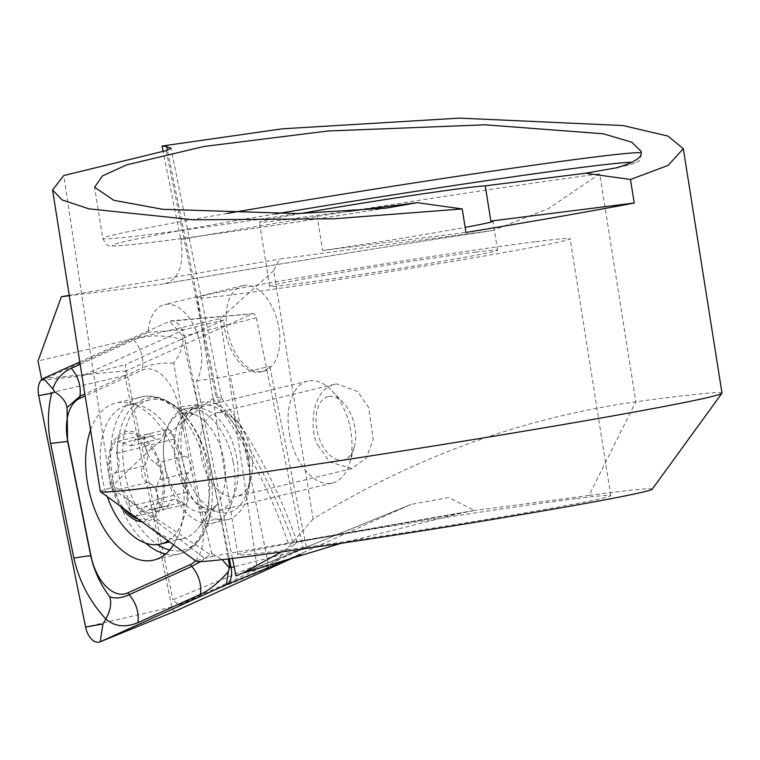 <?xml version="1.0" encoding="UTF-8"?>
<svg xmlns="http://www.w3.org/2000/svg" width="760" height="760" viewBox="0 0 760 760"><rect width="100%" height="100%" fill="white"/><g stroke="black" fill="none" stroke-linecap="round" stroke-linejoin="round"><path stroke-width="0.57" stroke-dasharray="3.8 2.85" d="M213.009 398.449A377.663 218.557 76.4 0 1 288.334 543.115L297.094 541.88L294.044 544.996A356.677 206.416 -103.6 0 0 218.614 402.952L221.416 397.86L216.096 397.128L213.009 398.449C173.27 428.421 139.194 458.27 110.77 488.006L63.773 175.531M652.194 489.203A230.793 5.244 171 0 0 589.038 495.425L635.825 401.745L599.735 173.85L548.473 208.553L493.192 230.423L279.604 259.036L273.733 270.626L313.082 519.07C414.399 457.121 521.977 418.009 635.825 401.745A314.716 7.154 171 0 1 722 393.081M100.32 491.539A314.716 7.154 171 0 1 110.77 488.006L212.648 556.329A251.769 5.719 -9 0 1 204.924 558.457A230.793 5.244 171 0 0 196.412 561.393M493.192 230.423C383.648 246.886 256.158 267.577 165.556 283.594L164.863 283.698C179.084 279.376 184.405 264.651 180.814 239.514L163.125 151.344M575.709 498.674A188.832 4.294 -9 0 0 366.766 530.147A188.832 4.294 -9 0 0 237.775 554.724A188.832 4.294 -9 0 0 424.954 529.416A188.832 4.294 -9 0 0 610.793 495.644A188.832 4.294 -9 0 0 575.709 498.674M288.334 543.115L212.648 556.329M341.107 543.295L461.139 513.161L474.591 510.444L448.571 497.534L410.979 504.412L270.636 567.14L256.756 565.183L172.843 599.773L178.828 604.979L306.385 547.247L269.752 366.329A44.061 25.498 76.4 0 1 261.05 371.887A44.061 25.498 76.4 0 1 223.848 320.065L125.248 364.695L172.843 599.773M589.038 495.425A1678.488 38.152 171 0 1 474.591 510.444M317.937 445.274L329.821 462.07L351.975 468.578L366.301 458.128L373.169 439.356L368.714 407.559L357.504 391.372L336.594 383.895L334.675 384.256C309.177 390.839 310.127 434.159 317.937 445.274M273.733 270.626L220.314 318.601L38 361M220.314 318.601L256.756 565.183M41.752 379.534L41.914 380.351L82.346 375.782L125.248 364.695M232.417 558.419L196.507 381.035A44.061 25.498 -103.6 0 0 196.489 331.493A44.061 25.498 -103.6 0 0 166.117 304.304A44.061 25.498 -103.6 0 0 164.483 304.599A44.061 25.498 -103.6 0 0 148.124 332.281L41.914 380.351M294.044 544.996L281.38 551.94M491.72 230.631A356.677 8.103 171 0 0 164.863 283.698L69.302 295.726M535.021 241.775A188.832 4.294 -9 0 0 326.078 273.258A188.832 4.294 -9 0 0 197.087 297.825A188.832 4.294 -9 0 0 384.265 272.526A188.832 4.294 -9 0 0 570.105 238.744A188.832 4.294 -9 0 0 535.021 241.775M476.13 252.083A115.396 2.622 -9 0 0 348.45 271.32A115.396 2.622 -9 0 0 269.62 286.339A115.396 2.622 -9 0 0 384.009 270.873A115.396 2.622 -9 0 0 497.572 250.23A115.396 2.622 -9 0 0 476.13 252.083M300.922 213.493A115.396 2.622 -9 0 0 259.445 222.11A115.396 2.622 -9 0 0 317.015 215.298L347.823 211.423M317.015 215.298L322.591 250.515A115.396 2.622 -9 0 0 465.158 227.382M322.591 250.515L465.965 232.465M69.245 295.365L279.604 259.036M196.507 381.035L230.175 375.905L269.752 366.329M306.385 547.247L268.042 562.922L230.175 375.905M268.042 562.922L243.095 573.021M223.848 320.065L184.272 329.65L82.346 375.782M184.272 329.65L148.124 332.281M204.202 401.935A56.648 32.784 -103.6 0 0 190.351 484.082A56.648 32.784 -103.6 0 0 247.427 490.694A56.648 32.784 -103.6 0 0 228.646 413.108A56.648 32.784 -103.6 0 0 204.202 401.935M473.271 510.663L295.288 541.813L471.95 510.881M461.139 513.161L297.207 542.079C277.77 487.331 252.51 439.251 221.416 397.86M178.828 604.979L270.636 567.14L313.082 519.07M217.721 412.661A43.007 24.89 -103.6 0 0 216.115 412.955A43.007 24.89 -103.6 0 0 202.046 460.617A43.007 24.89 -103.6 0 0 236.36 496.565A43.007 24.89 -103.6 0 0 250.534 480.063A43.007 24.89 -103.6 0 0 236.274 421.154A43.007 24.89 -103.6 0 0 217.721 412.661M244.283 285.38A44.061 25.498 -103.6 0 0 242.649 285.684A44.061 25.498 -103.6 0 0 228.228 334.505A44.061 25.498 -103.6 0 0 263.378 371.327A44.061 25.498 -103.6 0 0 278.122 323.902A44.061 25.498 -103.6 0 0 244.283 285.38M173.584 544.815A80.778 46.749 -103.6 0 0 181.469 475.693A80.778 46.749 -103.6 0 0 115.89 403.047A80.778 46.749 -103.6 0 0 90.573 429.989M195.482 560.718A41.962 24.282 -103.6 0 0 201.951 521.702L178.733 407.018A41.962 24.282 -103.6 0 0 142.148 370.148L85.177 395.931M300.152 554.658L301.891 553.869A4.522 2.612 -103.6 0 0 303.164 549.242L256.3 317.784A4.522 2.612 -103.6 0 0 252.862 313.68A4.522 2.612 -103.6 0 0 252.358 313.813L126.217 370.909A4.522 2.612 -103.6 0 0 124.944 375.544L171.798 606.993A4.522 2.612 -103.6 0 0 175.636 611.011M229.311 558.799L184.214 336.062A16.787 9.709 -103.6 0 0 171.427 320.824A16.787 9.709 -103.6 0 0 169.575 321.309L79.79 361.95M247.922 458.128A58.748 34 -103.6 0 0 200.232 405.289A58.748 34 -103.6 0 0 181.004 470.392A58.748 34 -103.6 0 0 227.876 519.489A58.748 34 -103.6 0 0 247.922 458.128M80.161 364.268L133.817 339.976C146.975 334.704 163.257 334.562 182.647 339.54L182.219 335.416L169.575 321.309L252.358 313.813M200.535 561.611L211.774 553.385L204.117 521.322L180.899 406.638L173.774 363.156C180.016 354.787 182.97 346.921 182.647 339.54L197.837 404.5L221.055 519.184L228.304 558.913M173.774 363.156C161.386 362.653 150.955 364.24 142.481 367.916L142.148 370.148M211.774 553.385L222.214 559.626M138.007 518.985A44.061 25.498 -103.6 0 0 162.431 477.726A44.061 25.498 -103.6 0 0 125.951 433.703A44.061 25.498 -103.6 0 0 109.421 464.037A44.061 25.498 -103.6 0 0 124.184 508.943M134.377 516.344L135.831 516.315L145.34 506.359L155.296 511.67L157.88 499.178C155.971 490.058 156.589 483.531 159.733 479.588C162.241 472.967 160.864 467.495 155.591 463.191C150.945 460.826 147.468 455.164 145.15 446.196L137.208 436.648L130.815 445.844L117.743 441.284L116.593 453.425C120.716 462.013 120.061 468.559 114.627 473.043C109.991 480.187 111.416 485.649 118.892 489.421C125.742 491.245 129.191 496.917 129.219 506.445L131.129 513.988M130.815 445.844L158.945 439.033A15.124 8.759 -103.6 0 0 163.903 433.305L134.947 440.315M149.501 399.94A71.335 41.287 -103.6 0 0 149.416 399.959A71.335 41.287 -103.6 0 0 126.075 479.009A71.335 41.287 -103.6 0 0 182.989 538.631A71.335 41.287 -103.6 0 0 197.951 528.561A71.335 41.287 -103.6 0 0 206.331 459.581A71.335 41.287 -103.6 0 0 167.333 402.068A71.335 41.287 -103.6 0 0 149.501 399.94M168.074 540.816A71.335 41.287 -103.6 0 0 182.048 458.308A71.335 41.287 -103.6 0 0 127.053 405.374A71.335 41.287 -103.6 0 0 126.968 405.394A71.335 41.287 -103.6 0 0 107.264 496.66M141.835 521.769A46.16 26.714 -103.6 0 0 163.181 474.743A46.16 26.714 -103.6 0 0 125.466 431.661A46.16 26.714 -103.6 0 0 108.281 460.56A46.16 26.714 -103.6 0 0 120.355 506.169M328.225 396.615A32.518 18.819 -103.6 0 0 321.869 444.438A32.518 18.819 -103.6 0 0 354.207 447.365A32.518 18.819 -103.6 0 0 343.425 402.819A32.518 18.819 -103.6 0 0 328.225 396.615M307.752 381.064A52.45 30.352 -103.6 0 0 307.695 381.073A52.45 30.352 -103.6 0 0 290.529 439.195A52.45 30.352 -103.6 0 0 332.376 483.037A52.45 30.352 -103.6 0 0 349.666 462.906A52.45 30.352 -103.6 0 0 332.272 391.067A52.45 30.352 -103.6 0 0 307.752 381.064M193.838 408.633A52.45 30.352 -103.6 0 0 193.772 408.652A52.45 30.352 -103.6 0 0 177.517 425.666A52.45 30.352 -103.6 0 0 196.213 502.92A52.45 30.352 -103.6 0 0 218.452 510.615A52.45 30.352 -103.6 0 0 235.629 452.542A52.45 30.352 -103.6 0 0 193.838 408.633M163.903 433.305A8.645 5.006 76.4 0 1 166.896 429.457A8.645 5.006 76.4 0 1 174.173 439.166A15.124 8.759 -103.6 0 0 184.556 456.18A8.645 5.006 76.4 0 1 190.484 463.277A8.645 5.006 76.4 0 1 188.755 472.568A15.124 8.759 -103.6 0 0 186.846 492.167A8.645 5.006 76.4 0 1 184.984 504.488A8.645 5.006 76.4 0 1 180.794 502.692A15.124 8.759 -103.6 0 0 173.46 499.558A15.124 8.759 -103.6 0 0 168.501 505.286L139.536 512.297M168.501 505.286A8.645 5.006 76.4 0 1 165.518 509.124A8.645 5.006 76.4 0 1 158.241 499.425A15.124 8.759 -103.6 0 0 147.858 482.41L118.892 489.421M147.858 482.41A8.645 5.006 76.4 0 1 141.93 475.304A8.645 5.006 76.4 0 1 143.649 466.022A15.124 8.759 -103.6 0 0 145.559 446.414L116.593 453.425M145.559 446.414A8.645 5.006 76.4 0 1 147.43 434.102A8.645 5.006 76.4 0 1 151.611 435.898A15.124 8.759 -103.6 0 0 158.945 439.033M184.556 456.18L155.591 463.191M186.846 492.167L157.88 499.178M218.614 402.952L167.457 150.261M166.184 150.603L216.096 397.128M180.814 239.514A314.716 7.154 171 0 1 599.735 173.85M407.113 506.056L242.335 573.306M641.24 153.453A272.755 6.204 -9 0 0 641.506 153.102A272.755 6.204 -9 0 0 641.307 152.912M227.183 213.427A272.755 6.204 -9 0 0 102.714 238.44A272.755 6.204 -9 0 0 297.873 213.56M618.383 167.39A264.366 6.013 -9 0 0 631.74 162.279M275.68 213.892A264.366 6.013 -9 0 0 118.332 245.746A264.366 6.013 -9 0 0 385.538 208.221M126.559 498.759L204.924 558.457M301.891 553.869L299.497 554.847M303.164 549.242L234.099 566.741M171.798 606.993L85.566 627.047M124.944 375.544L38.712 395.589M126.217 370.909L43.434 378.404M256.3 317.784L184.214 336.062L182.219 335.416M165.642 554.031A80.778 46.749 -103.6 0 0 178.838 554.021A80.778 46.749 -103.6 0 0 206.416 469.651A80.778 46.749 -103.6 0 0 140.828 397.005A80.778 46.749 -103.6 0 0 110.656 459.401A80.778 46.749 -103.6 0 0 145.682 543.163M169.727 550.003A78.023 45.154 -103.6 0 0 210.53 513.247A78.023 45.154 -103.6 0 0 209.75 468.654A78.023 45.154 -103.6 0 0 187.663 418.769A78.023 45.154 -103.6 0 0 119.719 432.108A78.023 45.154 -103.6 0 0 157.567 544.587M233.13 461.709A58.748 34 -103.6 0 0 185.43 408.88A58.748 34 -103.6 0 0 166.212 473.974A58.748 34 -103.6 0 0 213.075 523.07A58.748 34 -103.6 0 0 233.13 461.709M221.055 519.184A29.374 1.558 168.6 0 0 204.117 521.322L201.951 521.702M133.817 339.976A29.374 23.807 65.6 0 1 142.481 367.916L84.863 394.003M197.837 404.5L178.733 407.018M182.476 413.07A50.816 29.412 -103.6 0 0 168.91 479.541A50.816 29.412 -103.6 0 0 216.989 504.697A50.816 29.412 -103.6 0 0 222.956 455.553A50.816 29.412 -103.6 0 0 195.177 414.589A50.816 29.412 -103.6 0 0 182.476 413.07M180.794 502.692L151.772 509.722M158.241 499.425L129.219 506.445M143.649 466.022L114.627 473.043M151.611 435.898L122.598 442.918M174.173 439.166L145.15 446.196M188.755 472.568L159.733 479.588M221.644 398.354L171 148.2M410.979 504.412L239.124 574.541M617.386 167.627C639.797 162.735 637.991 161.167 638.581 161.006C639.711 161.272 640.689 158.641 641.506 153.102L641.25 151.458M385.976 208.155C307.648 220.609 240.749 230.575 185.278 238.07C147.44 243.152 123.737 245.774 114.161 245.945L109.659 245.594C108.49 246.905 106.172 244.52 102.714 238.44L94.601 187.236M610.793 495.644L570.105 238.744M237.775 554.724L197.087 297.825M497.572 250.23L492.974 221.226M269.62 286.339L259.445 222.11M334.675 384.256L216.115 412.955M351.975 468.578L236.36 496.565M236.274 421.154L228.646 413.108M250.534 480.063L247.427 490.694M242.649 285.684L164.483 304.599M263.378 371.327L261.05 371.887M252.862 313.68L171.427 320.824M200.232 405.289L185.43 408.88L177.004 408.823C176.757 409.516 175.864 405.631 187.663 418.769C172.387 400.606 156.778 393.347 140.828 397.005L115.89 403.047M227.876 519.489L213.075 523.07L205.608 526.975C205.067 526.461 206.045 530.337 210.53 513.247C205.257 536.389 194.693 549.983 178.838 554.021L153.9 560.063M177.517 425.666C182.267 416.47 185.706 412.423 187.834 413.506L195.177 414.589L167.333 402.068M196.213 502.92L206.929 509.058L211.993 508.678L216.989 504.697L197.951 528.561M149.416 399.959L126.968 405.394M182.989 538.631L169.537 541.88M343.425 402.819L332.272 391.067M354.207 447.365L349.666 462.906M307.695 381.073L193.772 408.652M332.376 483.037L218.452 510.615M173.46 499.558L145.34 506.359M165.518 509.124L135.831 516.315M147.43 434.102L117.743 441.284M166.896 429.457L137.208 436.648M184.984 504.488L155.296 511.679"/><path stroke-width="1.14" d="M163.125 151.344L162.06 146.015L166.725 146.642L171 148.2L166.184 150.603L63.773 175.531L52.554 189.99L62.082 199.937L89.062 208.857L193.638 219.811L333.991 218.775L462.232 208.934L417.297 202.673L385.985 208.155M162.06 146.015L282.416 128.81L459.553 118.123L622.981 125.543L667.954 136.068L683.297 148.703L722 393.081A314.716 7.154 171 0 1 721.943 393.252A314.716 7.154 171 0 1 412.281 449.378A314.716 7.154 171 0 1 100.424 491.692A314.716 7.154 171 0 1 100.32 491.539L52.554 189.99M683.297 148.703L668.154 165.376L630.486 179.483L634.211 203.015L490.846 221.065L485.269 185.848A115.396 2.622 -9 0 0 465.965 187.862A115.396 2.622 -9 0 0 300.922 213.493M462.232 208.934L465.965 232.465A314.716 7.154 -9 0 0 634.211 203.015M721.943 393.252L652.194 489.203A230.793 5.244 171 0 1 425.106 530.366A230.793 5.244 171 0 1 196.412 561.393L100.424 491.692M69.302 295.726L61.389 296.723L38 361L41.752 379.534M243.095 573.021L235.951 575.909L242.554 573.221L341.107 543.295M242.335 573.306L235.951 575.909L232.417 558.419M281.38 551.94L242.554 573.221M385.538 208.221A264.366 6.013 -9 0 0 386.298 208.097L297.873 213.56L162.668 209.304L113.857 200.307L94.601 187.236L102.419 175.93L126.834 164.806L203.898 146.49L328.073 130.995L485.07 124.811L603.364 133.798L631.826 142.234L641.24 151.449L641.24 153.453C641.155 158.099 632.918 162.877 616.54 167.798L585.542 173.223L630.486 179.483M617.709 167.552L616.54 167.798A264.366 6.013 -9 0 0 618.383 167.39M465.158 227.382A115.396 2.622 -9 0 0 492.974 221.226A115.396 2.622 -9 0 0 490.846 221.065M347.823 211.423L417.297 202.673M585.542 173.223L485.269 185.848M61.389 296.723L69.245 295.365M90.573 429.989A80.778 46.749 -103.6 0 0 99.123 519.621A80.778 46.749 -103.6 0 0 153.9 560.063A80.778 46.749 -103.6 0 0 173.584 544.815M85.177 395.931L79.638 398.44A41.962 24.282 -103.6 0 0 67.83 441.398L91.048 556.082A41.962 24.282 -103.6 0 0 127.642 592.961L190.142 564.67A41.962 24.282 -103.6 0 0 195.482 560.718M79.79 361.95L43.434 378.404A16.787 9.709 -103.6 0 0 38.712 395.589L85.566 627.047A16.787 9.709 -103.6 0 0 100.006 641.877A16.787 9.709 -103.6 0 0 100.206 641.792L226.347 584.697A16.787 9.709 -103.6 0 0 231.068 567.511L229.311 558.799M175.636 611.011A4.522 2.612 -103.6 0 0 175.693 610.992A4.522 2.612 -103.6 0 0 175.74 610.964L300.152 554.658M228.304 558.913L229.596 567.036L228.37 571.491C218.946 582.388 209.618 590.017 200.393 594.367L137.893 622.658C125.257 627.808 114.57 626.601 105.849 619.029L102.932 623.969L85.566 627.047M84.863 394.003L79.98 396.207L67.051 407.531L67.583 441.322L90.801 556.006C94.173 570.912 100.444 584.468 109.62 596.657C111.815 602.965 110.561 610.422 105.849 619.029C89.851 601.692 79.192 581.39 73.862 558.135L50.645 443.45C47.414 426.55 47.728 409.83 51.575 393.309L54.72 391.903L52.801 388.863C56.069 379.449 62.244 372.58 71.307 368.267L80.161 364.268M109.62 596.657C114.769 598.908 121.305 598.262 129.219 594.719L191.719 566.428L200.535 561.611M222.214 559.626L229.225 567.767M54.72 391.903C61.997 396.663 66.101 401.869 67.051 407.531M124.184 508.943A44.061 25.498 -103.6 0 0 138.007 518.985M131.129 513.988L134.377 516.344M107.264 496.66A71.335 41.287 -103.6 0 0 160.531 544.065A71.335 41.287 -103.6 0 0 168.074 540.816M120.355 506.169A46.16 26.714 -103.6 0 0 141.835 521.769M167.457 150.261L166.725 146.642M641.307 152.912A272.755 6.204 -9 0 0 496.945 170.449A272.755 6.204 -9 0 0 227.183 213.427M631.74 162.279A264.366 6.013 -9 0 0 275.68 213.892M299.497 554.847L226.347 584.697L228.37 571.491M234.099 566.741L231.068 567.511L229.596 567.036M175.74 610.964L100.206 641.792L102.932 623.969M145.682 543.163A80.778 46.749 -103.6 0 0 165.642 554.031M157.567 544.587A78.023 45.154 -103.6 0 0 169.727 550.003M51.575 393.309L38.712 395.589M52.801 388.863L43.434 378.404M200.393 594.367A29.374 23.807 65.6 0 0 191.719 566.428L190.142 564.67M137.893 622.658C139.118 612.351 136.23 603.041 129.219 594.719L127.642 592.961M73.862 558.135A29.374 1.558 168.6 0 1 90.801 556.006L91.048 556.082M50.645 443.45L67.83 441.398M71.307 368.267C78.318 376.589 81.206 385.899 79.98 396.207L79.638 398.44M175.693 610.992L100.006 641.877M169.537 541.88L160.531 544.065"/></g></svg>
